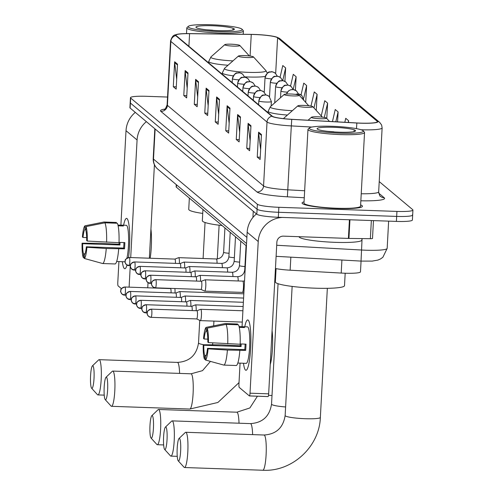 <?xml version="1.0" encoding="UTF-8"?>
<svg xmlns="http://www.w3.org/2000/svg" width="495" height="495" viewBox="0 0 495 495"><rect width="100%" height="100%" fill="white"/><g stroke="black" fill="none" stroke-linecap="round" stroke-linejoin="round"><path stroke-width="0.74" d="M246.423 245.928L176.356 187.19A18.89 2.271 -176.9 0 1 176.14 186.819L176.257 184.623M361.065 261.094L360.484 271.829A18.89 2.271 -176.9 0 1 341.204 273.061L290.144 270.196A18.89 2.271 -176.9 0 1 275.449 268.5M167.533 97.045L146.452 96.308A18.89 2.271 3.1 0 0 130.457 97.688L129.913 107.675A18.89 2.271 3.1 0 0 130.129 108.046L256.818 214.236A18.89 2.271 3.1 0 0 278.32 217.286L396.396 221.407A18.89 2.271 3.1 0 0 412.391 220.028L412.663 215.034A18.89 2.271 3.1 0 0 412.446 214.663M130.185 102.682A18.89 2.271 3.1 0 0 130.402 103.053L257.084 209.243A18.89 2.271 3.1 0 0 278.592 212.293L396.662 216.414A18.89 2.271 3.1 0 0 412.663 215.034A18.89 2.271 3.1 0 1 396.662 216.414L278.592 212.293A18.89 2.271 3.1 0 1 257.084 209.243L130.402 103.053A18.89 2.271 3.1 0 1 130.185 102.682M304.048 201.849A30.22 3.632 3.1 0 0 302.092 203.006A30.22 3.632 3.1 0 0 336.848 208.482A30.22 3.632 3.1 0 0 362.445 206.273A30.22 3.632 3.1 0 0 360.632 204.911A30.22 3.632 3.1 0 1 362.445 206.273A30.22 3.632 3.1 0 1 336.848 208.482A30.22 3.632 3.1 0 1 302.092 203.006A30.22 3.632 3.1 0 1 304.048 201.849M254.659 34.52A20.147 2.419 -176.9 0 1 277.602 37.775L377.19 121.256A20.147 2.419 -176.9 0 1 377.425 121.652A20.147 2.419 -176.9 0 1 356.858 122.964L291.759 119.314A20.147 2.419 -176.9 0 1 272.318 116.22L176.158 35.615A20.147 2.419 -176.9 0 1 175.923 35.219A20.147 2.419 -176.9 0 1 189.585 33.666L251.256 34.44A20.147 2.419 -176.9 0 1 254.659 34.52M254.585 34.458A20.654 2.481 3.1 0 0 251.095 34.378L189.424 33.604A20.654 2.481 3.1 0 0 177.34 34.266A20.654 2.481 3.1 0 0 175.663 35.597L271.823 116.207A20.654 2.481 3.1 0 0 291.747 119.375L356.852 123.026A20.654 2.481 3.1 0 0 377.691 121.275L278.097 37.793A20.654 2.481 3.1 0 0 276.532 37.069A20.654 2.481 3.1 0 0 254.585 34.458M130.457 97.688A18.89 2.271 3.1 0 0 130.674 98.059L257.357 204.249A18.89 2.271 3.1 0 0 278.864 207.3L396.934 211.421A18.89 2.271 3.1 0 0 412.935 210.041A18.89 2.271 3.1 0 0 412.712 209.67L379.226 181.597M240.471 116.944L239.122 141.91L236.257 139.51L237.612 114.543L240.471 116.944M250.965 125.742L249.61 150.709L246.751 148.308L248.1 123.342L250.965 125.742M261.459 134.535L260.104 159.501L257.245 157.101L258.594 132.14L261.459 134.535M208.989 90.554L207.64 115.521L204.775 113.126L206.13 88.159L208.989 90.554M198.495 81.762L197.146 106.728L194.281 104.327L195.636 79.361L198.495 81.762M188.007 72.963L186.652 97.93L183.787 95.529L185.142 70.562L188.007 72.963M177.513 64.171L176.158 89.131L173.299 86.736L174.648 61.77L177.513 64.171M229.977 108.151L228.628 133.112L225.763 130.717L227.118 105.751L229.977 108.151M219.483 99.353L218.134 124.319L215.269 121.918L216.624 96.952L219.483 99.353M348.505 122.494L348.604 120.718L345.739 118.317L344.823 122.29M316.249 110.428L317.122 94.328L314.257 91.928L310.99 106.066M305.712 102.397L306.628 85.53L303.763 83.135L301.053 94.879M295.404 90.245L296.134 76.737L293.269 74.337L290.559 86.068M284.91 81.421L285.64 67.939L282.781 65.538L280.071 77.263M337.565 121.881L338.11 111.919L335.245 109.519L332.454 121.597M326.78 118.46L327.616 103.121L324.751 100.726L321.243 115.91M215.269 121.918L218.258 122.024M218.666 114.506L216.649 97.824A5.037 4.938 -50 0 1 216.624 96.952M225.763 130.717L228.752 130.822M229.16 123.298L227.143 106.617A5.037 4.938 -50 0 1 227.118 105.751M173.299 86.736L176.282 86.842M176.69 79.318L174.679 62.636A5.037 4.938 -50 0 1 174.648 61.77M183.787 95.529L186.776 95.634M187.184 88.116L185.173 71.435A5.037 4.938 -50 0 1 185.142 70.562M194.281 104.327L197.27 104.433M197.678 96.909L195.667 80.233A5.037 4.938 -50 0 1 195.636 79.361M204.775 113.126L207.764 113.225M208.172 105.707L206.155 89.026A5.037 4.938 -50 0 1 206.13 88.159M257.245 157.101L260.228 157.206M260.636 149.688L258.625 133.007A5.037 4.938 -50 0 1 258.594 132.14M246.751 148.308L249.74 148.413M250.142 140.889L248.131 124.214A5.037 4.938 -50 0 1 248.1 123.342M236.257 139.51L239.246 139.615M239.648 132.097L237.637 115.415A5.037 4.938 -50 0 1 237.612 114.543M327.616 103.121L324.312 117.42M317.122 94.328L313.978 107.935M306.628 85.53L303.701 98.196M296.134 76.737L293.182 89.502M285.64 67.939L282.688 80.704M338.11 111.919L335.827 121.782M348.604 120.718L348.195 122.475M124.332 268.519A25.183 3.954 92 0 1 122.327 261.707A25.183 3.954 92 0 0 124.332 268.519A25.183 3.954 92 0 0 125.928 267.789A25.183 3.954 92 0 0 127.005 265.079A25.183 3.954 92 0 1 124.808 268.723A25.183 3.954 92 0 1 124.332 268.519M123.602 225.213A25.183 3.954 92 0 1 127.036 218.592A25.183 3.954 92 0 1 127.617 219.396A25.183 3.954 92 0 1 128.496 257.561A25.183 3.954 92 0 0 127.036 218.592A25.183 3.954 92 0 0 126.565 218.388A25.183 3.954 92 0 0 123.602 225.213M135.302 112.377A25.183 24.688 130 0 0 126.015 130.692L120.898 225.145M146.365 121.652A25.183 24.688 130 0 0 137.078 139.967L130.711 257.555M118.924 261.564L117.798 282.36A3.149 0.495 -88 0 0 118.107 285.881L121.479 288.703M130.265 265.735L129.108 287.143M147.751 287.793L148.024 282.719M149.354 258.211L154.415 164.761M84.985 253.861L83.537 253.811A12.592 1.98 92 0 1 82.653 243.695L119.939 245A12.592 1.98 -88 0 1 120.019 242.42M86.668 237.581L82.993 237.458A12.592 1.98 92 0 1 84.849 229.637L85.845 229.674M116.672 261.49L121.467 261.657A18.259 2.865 92 0 1 121.318 261.676A18.259 2.865 92 0 1 121.176 261.645M117.94 225.039L122.444 225.194A18.259 2.865 92 0 1 122.593 225.176L126.318 225.305A18.259 2.865 92 0 1 126.664 225.454A18.259 2.865 92 0 1 128.62 238.924A18.259 2.865 92 0 1 126.899 258.186M125.074 261.805A18.259 2.865 92 0 1 125.049 261.805L121.318 261.676M122.593 225.176A18.259 2.865 92 0 1 122.933 225.324A18.259 2.865 92 0 1 123.397 225.998L118.113 225.813M123.96 242.556A12.592 1.98 -88 0 1 123.632 248.094L86.347 246.795L86.934 247.283L106.258 248.502L124.511 248.83A18.259 2.865 92 0 0 124.851 242.587L119.029 242.389M150.932 229.067A21.409 3.36 92 0 1 150.14 258.235M116.325 223.214L116.368 222.453L103.938 222.014L85.053 225.8L84.849 229.637M117.321 223.251A20.778 3.261 92 0 1 119.023 242.699L87.275 241.046L86.687 240.551A12.592 1.98 92 0 0 85.802 230.441L86.006 226.599L104.891 222.818L117.321 223.251M118.682 248.936A20.778 3.261 92 0 1 115.118 263.965L102.688 263.532L84.286 258.452L84.49 254.609A12.592 1.98 92 0 0 86.347 246.795M104.891 222.818A20.778 3.261 92 0 1 106.592 242.265M106.258 248.502A20.778 3.261 92 0 1 102.688 263.532M82.993 237.458L82.405 236.963A16.372 2.568 92 0 1 85.053 225.8M86.006 226.599A16.372 2.568 92 0 1 87.275 241.046M86.934 247.283A16.372 2.568 92 0 1 84.286 258.452M119.128 242.389A18.259 2.865 92 0 0 119.06 244.264L100.033 243.286L82.065 243.206L82.653 243.695M83.537 253.811L83.333 257.647L84.311 257.92M83.333 257.647A16.372 2.568 92 0 1 82.065 243.206M119.06 244.264L119.939 245M122.444 225.194L122.401 225.961M123.632 248.094L124.511 248.83M219.279 31.624A27.076 3.255 3.1 0 0 242.03 29.248A27.076 3.255 3.1 0 0 211.074 24.75A27.076 3.255 3.1 0 0 188.36 26.34A27.076 3.255 3.1 0 0 219.279 31.624M188.36 26.34L187.048 27.503A28.333 3.403 3.1 0 0 186.813 27.906A28.333 3.403 3.1 0 0 219.396 33.035A28.333 3.403 3.1 0 0 243.398 30.968A28.333 3.403 3.1 0 0 243.212 30.548L242.03 29.248M212.256 25.74A19.268 2.314 3.1 0 0 196.063 27.429A19.268 2.314 3.1 0 0 218.091 30.634A19.268 2.314 3.1 0 0 234.259 29.502A19.268 2.314 3.1 0 0 212.256 25.74M212.646 30.22L206.539 29.799M233.659 29.818L232.873 29.199L232.99 30.016M232.873 29.199L233.535 29.861M91.693 388.309A11.336 1.782 -88 0 0 94.013 378.514A11.336 1.782 -88 0 0 92.905 365.842A11.336 1.782 -88 0 0 92.404 365.885A11.336 1.782 -88 0 0 90.523 377.017A11.336 1.782 -88 0 0 91.625 388.247A11.336 1.782 -88 0 0 91.693 388.309M92.404 365.885L98.678 359.884A17.628 2.766 92 0 1 99.13 359.673A17.628 2.766 92 0 1 99.458 359.815A17.628 2.766 92 0 1 101.234 378.465A17.628 2.766 92 0 1 97.899 394.911A17.628 2.766 92 0 1 97.565 394.769A17.628 2.766 92 0 1 97.466 394.67A17.628 2.766 92 0 1 97.367 394.552M233.448 46.115A7.555 0.91 3.1 0 0 239.803 45.453A7.555 0.91 3.1 0 0 231.159 44.197A7.555 0.91 3.1 0 0 224.823 44.643A7.555 0.91 3.1 0 0 233.448 46.115M189.344 198.08L188.737 209.311A34.631 4.158 3.1 0 0 202.733 213.432M105.293 399.713A11.336 1.782 -88 0 0 107.619 389.918A11.336 1.782 -88 0 0 106.512 377.246A11.336 1.782 -88 0 0 106.01 377.289A11.336 1.782 -88 0 0 104.123 388.414A11.336 1.782 -88 0 0 105.231 399.651A11.336 1.782 -88 0 0 105.293 399.713M106.01 377.289L112.285 371.287A17.628 2.766 92 0 1 112.73 371.077A17.628 2.766 92 0 1 113.064 371.219A17.628 2.766 92 0 1 114.84 389.868A17.628 2.766 92 0 1 111.499 406.315A17.628 2.766 92 0 1 111.171 406.172A17.628 2.766 92 0 1 111.072 406.073A17.628 2.766 92 0 1 110.973 405.956M247.054 57.519A7.555 0.91 3.1 0 0 253.403 56.857A7.555 0.91 3.1 0 0 244.765 55.601A7.555 0.91 3.1 0 0 238.423 56.046A7.555 0.91 3.1 0 0 247.054 57.519M202.95 209.484L202.337 220.714A34.631 4.158 3.1 0 0 222.131 225.559M151.105 438.112A11.336 1.782 -88 0 0 153.425 428.317A11.336 1.782 -88 0 0 152.318 415.645A11.336 1.782 -88 0 0 151.817 415.689A11.336 1.782 -88 0 0 149.929 426.814A11.336 1.782 -88 0 0 151.037 438.05A11.336 1.782 -88 0 0 151.105 438.112M151.817 415.689L158.091 409.687A17.628 2.766 92 0 1 158.542 409.476A17.628 2.766 92 0 1 158.87 409.619A17.628 2.766 92 0 1 160.646 428.262A17.628 2.766 92 0 1 157.311 444.714A17.628 2.766 92 0 1 156.977 444.572A17.628 2.766 92 0 1 156.878 444.473A17.628 2.766 92 0 1 156.779 444.355M292.861 95.919A7.555 0.91 3.1 0 0 299.215 95.257A7.555 0.91 3.1 0 0 290.571 94.001A7.555 0.91 3.1 0 0 284.235 94.446A7.555 0.91 3.1 0 0 292.861 95.919M164.705 449.516A11.336 1.782 -88 0 0 167.032 439.721A11.336 1.782 -88 0 0 165.924 427.049A11.336 1.782 -88 0 0 165.423 427.086A11.336 1.782 -88 0 0 163.536 438.217A11.336 1.782 -88 0 0 164.643 449.454A11.336 1.782 -88 0 0 164.705 449.516M165.423 427.086L171.697 421.09A17.628 2.766 92 0 1 172.142 420.88A17.628 2.766 92 0 1 172.477 421.022A17.628 2.766 92 0 1 174.252 439.665A17.628 2.766 92 0 1 170.911 456.118A17.628 2.766 92 0 1 170.583 455.975A17.628 2.766 92 0 1 170.484 455.876A17.628 2.766 92 0 1 170.385 455.759M306.467 107.322A7.555 0.91 3.1 0 0 312.815 106.66A7.555 0.91 3.1 0 0 304.178 105.404A7.555 0.91 3.1 0 0 297.835 105.85A7.555 0.91 3.1 0 0 306.467 107.322M275.121 274.546A34.631 4.158 3.1 0 0 275.746 274.638M178.311 460.919A11.336 1.782 -88 0 0 180.632 451.124A11.336 1.782 -88 0 0 179.524 438.446A11.336 1.782 -88 0 0 179.023 438.49A11.336 1.782 -88 0 0 177.136 449.621A11.336 1.782 -88 0 0 178.243 460.857A11.336 1.782 -88 0 0 178.311 460.919M179.023 438.49L185.297 432.488A17.628 2.766 92 0 1 185.749 432.284A17.628 2.766 92 0 1 186.077 432.426A17.628 2.766 92 0 1 187.853 451.069A17.628 2.766 92 0 1 184.517 467.521A17.628 2.766 92 0 1 184.183 467.379A17.628 2.766 92 0 1 184.084 467.28A17.628 2.766 92 0 1 183.985 467.156M320.067 118.726A7.555 0.91 3.1 0 0 326.422 118.064A7.555 0.91 3.1 0 0 317.778 116.808A7.555 0.91 3.1 0 0 311.442 117.253A7.555 0.91 3.1 0 0 320.067 118.726M276.074 268.63L275.356 281.915A34.631 4.158 3.1 0 0 315.179 288.189A34.631 4.158 3.1 0 0 344.514 285.665L345.182 273.228M175.026 292.99A5.668 0.891 -88 0 0 174.871 288.517M171.053 292.854A4.09 0.644 -88 0 0 170.633 288.622A4.09 0.644 -88 0 0 170.558 288.591A4.09 0.644 -88 0 0 170.515 288.597A4.09 0.644 -88 0 0 170.478 288.616M180.31 297.421A5.668 0.891 -88 0 0 179.735 291.623A5.668 0.891 -88 0 0 179.623 291.58A5.668 0.891 -88 0 0 179.567 291.586L175.818 293.021M176.338 297.285A4.09 0.644 -88 0 0 175.917 293.052A4.09 0.644 -88 0 0 175.843 293.021A4.09 0.644 -88 0 0 175.799 293.028A4.09 0.644 -88 0 0 175.762 293.046M185.594 301.851A5.668 0.891 -88 0 0 185.019 296.053A5.668 0.891 -88 0 0 184.907 296.01A5.668 0.891 -88 0 0 184.852 296.016L181.108 297.452M181.622 301.715A4.09 0.644 -88 0 0 181.201 297.483A4.09 0.644 -88 0 0 181.127 297.452A4.09 0.644 -88 0 0 181.083 297.458A4.09 0.644 -88 0 0 181.046 297.476M190.878 306.281A5.668 0.891 -88 0 0 190.303 300.484A5.668 0.891 -88 0 0 190.198 300.44A5.668 0.891 -88 0 0 190.136 300.446L186.392 301.882A4.09 0.644 -88 0 0 186.368 301.888A4.09 0.644 -88 0 0 186.33 301.907M186.906 306.145A4.09 0.644 -88 0 0 186.491 301.913A4.09 0.644 -88 0 0 186.411 301.882L140.797 300.292A4.09 0.644 -88 0 0 140.716 300.323M196.169 310.712A5.668 0.891 -88 0 0 195.587 304.914A5.668 0.891 -88 0 0 195.482 304.871A5.668 0.891 -88 0 0 195.42 304.877L191.676 306.312A4.09 0.644 -88 0 0 191.652 306.318A4.09 0.644 -88 0 0 191.615 306.337M192.19 310.575A4.09 0.644 -88 0 0 191.775 306.343A4.09 0.644 -88 0 0 191.695 306.312L146.081 304.722A4.09 0.644 -88 0 0 146 304.753M200.265 320.581A5.668 0.891 -88 0 0 200.314 320.611A5.668 0.891 -88 0 0 200.37 320.624A5.668 0.891 -88 0 0 201.428 315.68A5.668 0.891 -88 0 0 200.871 309.344A5.668 0.891 -88 0 0 200.766 309.301A5.668 0.891 -88 0 0 200.704 309.307L196.96 310.742A4.09 0.644 -88 0 0 196.905 310.767M196.62 318.891A4.09 0.644 -88 0 0 196.651 318.91A4.09 0.644 -88 0 0 196.694 318.922A4.09 0.644 -88 0 0 197.462 315.352A4.09 0.644 -88 0 0 197.06 310.773A4.09 0.644 -88 0 0 196.979 310.742A4.09 0.644 -88 0 0 196.936 310.749M179.388 263.501A5.668 0.891 -88 0 0 178.701 257.654A5.668 0.891 -88 0 0 178.639 257.666L174.896 259.102M175.409 263.365A4.09 0.644 -88 0 0 174.995 259.132A4.09 0.644 -88 0 0 174.914 259.102A4.09 0.644 -88 0 0 174.871 259.108A4.09 0.644 -88 0 0 174.84 259.126M184.672 267.931A5.668 0.891 -88 0 0 183.985 262.084A5.668 0.891 -88 0 0 183.923 262.096L180.18 263.532M180.694 267.795A4.09 0.644 -88 0 0 180.279 263.563A4.09 0.644 -88 0 0 180.199 263.532A4.09 0.644 -88 0 0 180.161 263.538A4.09 0.644 -88 0 0 180.124 263.557M189.956 272.361A5.668 0.891 -88 0 0 189.269 266.514A5.668 0.891 -88 0 0 189.208 266.527L185.464 267.956M185.978 272.225A4.09 0.644 -88 0 0 185.563 267.993A4.09 0.644 -88 0 0 185.489 267.962A4.09 0.644 -88 0 0 185.446 267.968A4.09 0.644 -88 0 0 185.408 267.987M195.24 276.792A5.668 0.891 -88 0 0 194.554 270.944A5.668 0.891 -88 0 0 194.498 270.957L190.748 272.386M191.268 276.656A4.09 0.644 -88 0 0 190.847 272.423A4.09 0.644 -88 0 0 190.773 272.392A4.09 0.644 -88 0 0 190.73 272.399A4.09 0.644 -88 0 0 190.693 272.417M200.524 281.222A5.668 0.891 -88 0 0 199.838 275.375A5.668 0.891 -88 0 0 199.782 275.387L196.032 276.816A4.09 0.644 -88 0 0 195.977 276.847M196.552 281.08A4.09 0.644 -88 0 0 196.131 276.853A4.09 0.644 -88 0 0 196.057 276.823A4.09 0.644 -88 0 0 196.014 276.829M201.032 289.427L204.67 291.116A5.668 0.891 -88 0 0 204.732 291.134A5.668 0.891 -88 0 0 205.784 286.19A5.668 0.891 -88 0 0 205.122 279.805A5.668 0.891 -88 0 0 205.066 279.817L201.323 281.247A4.09 0.644 -88 0 0 201.261 281.278M200.976 289.396A4.09 0.644 -88 0 0 201.013 289.42A4.09 0.644 -88 0 0 201.057 289.433A4.09 0.644 -88 0 0 201.818 285.863A4.09 0.644 -88 0 0 201.416 281.284A4.09 0.644 -88 0 0 201.341 281.247A4.09 0.644 -88 0 0 201.298 281.259M245.483 370.074A25.183 3.954 92 0 1 243.478 363.262A25.183 3.954 92 0 0 245.483 370.074A25.183 3.954 92 0 0 247.079 369.344A25.183 3.954 92 0 0 250.786 345.25A25.183 3.954 92 0 0 248.768 320.952A25.183 3.954 92 0 0 248.187 320.147A25.183 3.954 92 0 1 250.73 346.785A25.183 3.954 92 0 1 245.959 370.279A25.183 3.954 92 0 1 245.483 370.074M244.753 326.768A25.183 3.954 92 0 1 248.187 320.147A25.183 3.954 92 0 0 247.717 319.943A25.183 3.954 92 0 0 244.753 326.768M256.453 213.933A25.183 24.688 130 0 0 247.166 232.248L242.049 326.7M282.49 217.429A25.183 24.688 130 0 0 258.229 241.523L250.018 393.191L268.661 393.841L276.872 242.173A6.299 6.169 -50 0 1 283.425 236.146L348.406 238.417L349.414 219.768M240.075 363.12L238.949 383.916A3.149 0.495 -88 0 0 239.258 387.436L249.369 395.913A3.149 0.495 -88 0 0 249.431 395.938A3.149 0.495 -88 0 0 250.018 393.191M268.661 393.841A3.149 0.495 92 0 1 268.073 396.588A3.149 0.495 92 0 1 268.012 396.563L249.492 395.913M372.463 238.392A3.149 0.377 -176.9 0 1 372.5 238.454A3.149 0.377 -176.9 0 1 370.365 238.695L348.938 238.429A3.149 0.377 -176.9 0 1 348.406 238.417M206.137 355.416L204.689 355.367A12.592 1.98 92 0 1 203.804 345.25L241.09 346.556A12.592 1.98 -88 0 1 241.17 343.976M207.82 339.137L204.144 339.013A12.592 1.98 92 0 1 206 331.192L206.997 331.229M237.823 363.045L242.618 363.212A18.259 2.865 92 0 1 242.47 363.231A18.259 2.865 92 0 1 242.327 363.2M239.091 326.595L243.596 326.75A18.259 2.865 92 0 1 243.744 326.731L247.475 326.861A18.259 2.865 92 0 1 247.816 327.009A18.259 2.865 92 0 1 249.659 346.321A18.259 2.865 92 0 1 246.201 363.361L242.47 363.231M243.744 326.731A18.259 2.865 92 0 1 244.091 326.879A18.259 2.865 92 0 1 244.549 327.554L239.264 327.368M245.112 344.112A12.592 1.98 -88 0 1 244.784 349.649L207.498 348.35L208.086 348.839L227.409 350.058L245.662 350.386A18.259 2.865 92 0 0 246.003 344.143L240.18 343.938M272.083 330.623A21.409 3.36 92 0 1 270.251 364.444M237.476 324.769L237.52 324.002L225.089 323.569L206.205 327.356L206 331.192M238.472 324.807A20.778 3.261 92 0 1 240.174 344.254L208.426 342.602L207.838 342.107A12.592 1.98 92 0 0 206.953 331.996L207.164 328.154L226.042 324.374L238.472 324.807M239.834 350.491A20.778 3.261 92 0 1 236.27 365.52L223.839 365.087L205.437 360.007L205.642 356.165A12.592 1.98 92 0 0 207.498 348.35M226.042 324.374A20.778 3.261 92 0 1 227.743 343.821M227.409 350.058A20.778 3.261 92 0 1 223.839 365.087M204.144 339.013L203.556 338.518A16.372 2.568 92 0 1 206.205 327.356M207.164 328.154A16.372 2.568 92 0 1 208.426 342.602M208.086 348.839A16.372 2.568 92 0 1 205.437 360.007M240.279 343.945A18.259 2.865 92 0 0 240.211 345.819L221.185 344.842L203.216 344.761L203.804 345.25M204.689 355.367L204.485 359.203L205.462 359.475M204.485 359.203A16.372 2.568 92 0 1 203.216 344.761M240.211 345.819L241.09 346.556M243.596 326.75L243.552 327.517M244.784 349.649L245.662 350.386M340.43 133.18A27.076 3.255 3.1 0 0 363.182 130.804A27.076 3.255 3.1 0 0 332.225 126.305A27.076 3.255 3.1 0 0 309.511 127.896A27.076 3.255 3.1 0 0 340.43 133.18M309.511 127.896L308.199 129.059A28.333 3.403 3.1 0 0 307.964 129.461A28.333 3.403 3.1 0 0 340.554 134.591A28.333 3.403 3.1 0 0 364.549 132.524A28.333 3.403 3.1 0 0 364.363 132.103L363.182 130.804M307.964 129.461L303.979 203.111A28.333 3.403 3.1 0 0 336.563 208.24A28.333 3.403 3.1 0 0 360.558 206.174L364.549 132.524M299.011 236.69A31.482 3.781 3.1 0 0 335.214 242.346A31.482 3.781 3.1 0 0 361.882 240.05L361.956 238.59M333.407 127.295A19.268 2.314 3.1 0 0 317.215 128.985A19.268 2.314 3.1 0 0 339.242 132.19A19.268 2.314 3.1 0 0 355.41 131.057A19.268 2.314 3.1 0 0 333.407 127.295M333.797 131.775L327.69 131.354M354.81 131.373L354.024 130.748L354.142 131.571M354.024 130.748L354.686 131.416M176.486 184.814L176.356 187.19M290.85 257.159L290.144 270.196M341.909 260.024L341.204 273.061M276.705 245.266L361.455 250.018A25.183 3.026 3.1 0 0 365.83 250.216A25.183 3.026 3.1 0 0 387.164 248.385L388.637 221.135M362.074 238.59L361.034 261.094L276.105 256.33M130.129 108.046L130.674 98.059M396.396 221.407L396.934 211.421M278.32 217.286L278.864 207.3M256.818 214.236L257.357 204.249M246.553 243.546L157.837 169.179C154.657 166.45 153.116 162.929 153.203 158.604A25.183 3.026 3.1 0 0 153.493 159.099L155.127 128.997M252.926 217.466L253.261 211.26M157.837 169.179A12.592 12.344 -50 0 1 153.493 159.099L246.887 237.383M277.602 37.775L275.666 73.532M378.755 193.18L384.256 197.796A6.299 6.169 -50 0 1 380.55 196.379C380.042 196.682 379.418 195.166 378.669 191.831A25.183 3.026 3.1 0 1 361.232 193.762M384.256 197.796A31.482 3.781 -176.9 0 1 360.855 200.791M271.823 116.207A6.299 6.169 130 0 0 267.022 122.042L170.862 41.431A6.299 6.169 -50 0 1 175.663 35.597M291.747 119.375L291.32 125.909A25.183 3.026 -176.9 0 1 267.022 122.042L263.563 185.953A25.183 3.026 3.1 0 0 287.861 189.82L304.648 190.761M160.85 111.369A6.299 6.169 -50 0 0 167.403 105.348L170.862 41.431A25.183 3.026 -176.9 0 1 170.571 40.937L167.112 104.853A25.183 3.026 3.1 0 0 167.403 105.348L263.563 185.953A6.299 6.169 -50 0 1 257.01 191.98L160.85 111.369A31.482 3.781 -176.9 0 1 164.878 109.079M311.838 127.054L291.32 125.909L287.385 196.812A31.482 3.781 -176.9 0 1 257.01 191.98M356.852 123.026L356.474 128.644M377.691 121.275A6.299 6.169 -50 0 1 379.671 122.383L381.62 124.994L382.128 127.92A25.183 3.026 -176.9 0 1 361.109 129.764M276.532 37.069L280.077 38.901A6.299 6.169 130 0 0 278.097 37.793M304.27 197.759L287.385 196.812M377.19 121.256L377.153 122.024M251.256 34.44L250.086 56.028M189.585 33.666L188.898 46.295M219.44 100.163L216.649 97.824M208.946 91.365L206.155 89.026M198.452 82.566L195.667 80.233M187.958 73.774L185.173 71.435M177.47 64.975L174.679 62.636M229.934 108.956L227.143 106.617M240.428 117.754L237.637 115.415M250.922 126.547L248.131 124.214M261.416 135.345L258.625 133.007M137.078 139.967L126.015 130.692M179.605 373.409A17.628 2.766 -88 0 0 177.761 362.55A17.628 2.766 -88 0 0 177.427 362.402C189.56 361.635 196.595 355.144 198.526 342.924A17.628 2.116 -176.9 0 0 198.73 343.27A17.628 2.116 -176.9 0 0 203.996 344.761M208.649 62.853L208.723 61.498A22.665 2.723 3.1 0 0 228.022 65.241M208.723 61.498L210.969 56.888A20.821 2.5 3.1 0 0 232.953 60.885M239.023 382.616L217.911 402.466L189.802 409.043A17.628 2.766 -88 0 0 193.143 392.597A17.628 2.766 -88 0 0 191.361 373.948A17.628 2.766 -88 0 0 191.033 373.805L202.511 370.65L210.443 361.393M222.249 74.25L222.323 72.901L224.575 68.291A20.821 2.5 3.1 0 0 248.354 72.357A20.821 2.5 3.1 0 0 265.852 70.531L253.403 56.857M244.549 76.83A22.665 2.723 3.1 0 0 248.391 77.003A22.665 2.723 3.1 0 0 265.246 76.416M222.323 72.901A22.665 2.723 3.1 0 0 233.263 75.834M239.017 423.213A17.628 2.766 -88 0 0 237.173 412.347A17.628 2.766 -88 0 0 236.839 412.205L249.87 407.96L257.437 396.217M268.061 112.65L268.135 111.301A22.665 2.723 3.1 0 0 287.434 115.044M268.135 111.301L270.381 106.691A20.821 2.5 3.1 0 0 292.366 110.682M272.002 395.567A17.628 2.116 -176.9 0 1 268.525 395.245M252.623 434.616A17.628 2.766 -88 0 0 250.773 423.751A17.628 2.766 -88 0 0 250.445 423.609C262.579 422.841 269.608 416.345 271.538 404.124A17.628 2.116 -176.9 0 0 271.743 404.471A17.628 2.116 -176.9 0 0 285.609 406.97M283.443 118.633L283.988 118.095A20.821 2.5 3.1 0 0 283.938 118.682M264.38 435.154A17.628 2.766 -88 0 0 264.045 435.012C276.179 434.245 283.214 427.748 285.145 415.528A17.628 2.116 -176.9 0 0 285.349 415.874A17.628 2.116 -176.9 0 0 305.415 418.721A17.628 2.116 -176.9 0 0 320.352 417.433C319.492 446.762 292.044 471.995 262.82 470.25A17.628 2.766 -88 0 0 266.155 453.804A17.628 2.766 -88 0 0 264.38 435.154M264.243 92.324L265.029 77.746C268.791 68.712 270.282 73.186 271.118 71.794C271.675 71.435 273.091 71.924 275.362 73.26A6.299 6.169 130 0 0 271.656 71.843A6.299 6.169 -50 0 0 265.103 77.87A6.299 0.755 3.1 0 0 271.483 78.853M170.558 288.591L124.944 287.001C118.664 289.241 121.591 290.41 120.712 290.998C120.273 291.184 120.755 292.26 122.172 294.228A4.09 4.01 130 0 1 120.761 290.949A4.09 4.01 -50 0 1 125.018 287.032A4.09 0.644 -88 0 0 124.944 287.001A4.09 0.644 -88 0 0 124.858 287.032M126.002 295.224L122.172 294.228A4.09 4.01 130 0 0 124.579 295.15A4.09 0.644 -88 0 0 124.66 295.181A4.09 0.644 -88 0 0 125.433 291.363A4.09 0.644 -88 0 0 125.018 287.032M269.528 96.754L270.313 82.176C274.075 73.142 275.567 77.616 276.408 76.224C276.959 75.865 278.376 76.354 280.646 77.69A6.299 6.169 130 0 0 276.94 76.273A6.299 6.169 -50 0 0 270.388 82.3A6.299 0.755 3.1 0 0 276.767 83.284M175.843 293.021L130.228 291.431C123.948 293.671 126.875 294.841 125.996 295.428C125.557 295.614 126.046 296.691 127.456 298.658A4.09 4.01 130 0 1 126.046 295.379A4.09 4.01 -50 0 1 130.303 291.462A4.09 0.644 -88 0 0 130.228 291.431A4.09 0.644 -88 0 0 130.148 291.462M131.286 299.654L127.456 298.658A4.09 4.01 130 0 0 129.863 299.58A4.09 0.644 -88 0 0 129.944 299.611A4.09 0.644 -88 0 0 130.717 295.793A4.09 0.644 -88 0 0 130.303 291.462M274.719 102.855L275.604 86.606C279.359 77.573 280.851 82.046 281.692 80.654C282.243 80.295 283.66 80.784 285.931 82.121A6.299 6.169 130 0 0 282.224 80.704A6.299 6.169 -50 0 0 275.672 86.73A6.299 0.755 3.1 0 0 282.051 87.714M181.127 297.452L135.512 295.862C129.232 298.101 132.159 299.265 131.28 299.859C130.841 300.044 131.33 301.121 132.74 303.089A4.09 4.01 130 0 1 131.33 299.809A4.09 4.01 -50 0 1 135.593 295.892A4.09 0.644 -88 0 0 135.512 295.862A4.09 0.644 -88 0 0 135.432 295.892M136.577 304.085L132.74 303.089A4.09 4.01 130 0 0 135.154 304.004A4.09 0.644 -88 0 0 135.228 304.041A4.09 0.644 -88 0 0 136.001 300.224A4.09 0.644 -88 0 0 135.593 295.892M280.523 97.725L280.888 91.037C284.65 82.003 286.135 86.477 286.976 85.084C287.533 84.725 288.944 85.214 291.215 86.551A6.299 6.169 130 0 0 287.508 85.134A6.299 6.169 -50 0 0 280.956 91.16A6.299 0.755 3.1 0 0 287.335 92.144M140.877 300.323A4.09 0.644 -88 0 0 140.797 300.292C134.522 302.532 137.443 303.695 136.564 304.289C136.125 304.474 136.614 305.545 138.025 307.519A4.09 4.01 130 0 0 140.438 308.435A4.09 0.644 -88 0 0 140.512 308.472A4.09 0.644 -88 0 0 141.285 304.654A4.09 0.644 -88 0 0 140.877 300.323A4.09 4.01 -50 0 0 136.614 304.239A4.09 4.01 130 0 0 138.025 307.519L141.861 308.515M286.419 94.031L288.542 90.876L290.689 89.762L293.436 89.589L296.505 90.981A6.299 6.169 130 0 0 292.799 89.564A6.299 6.169 -50 0 0 286.531 94.025M146.161 304.753A4.09 0.644 -88 0 0 146.081 304.722C139.807 306.962 142.727 308.125 141.848 308.719C141.409 308.905 141.898 309.975 143.309 311.949A4.09 4.01 130 0 0 145.722 312.865A4.09 0.644 -88 0 0 145.796 312.902A4.09 0.644 -88 0 0 146.576 309.084A4.09 0.644 -88 0 0 146.161 304.753A4.09 4.01 -50 0 0 141.904 308.67A4.09 4.01 130 0 0 143.309 311.949L147.145 312.945M295.459 94.372L298.72 94.019L301.789 95.411A6.299 6.169 130 0 0 298.083 93.994A6.299 6.169 -50 0 0 295.657 94.397M196.979 310.742L151.371 309.152C145.091 311.392 148.011 312.555 147.133 313.149C146.693 313.335 147.182 314.405 148.599 316.379A4.09 4.01 130 0 1 147.188 313.1A4.09 4.01 -50 0 1 151.445 309.183A4.09 0.644 -88 0 0 151.371 309.152A4.09 0.644 -88 0 0 151.284 309.183M196.694 318.922L151.08 317.332L148.599 316.379A4.09 4.01 130 0 0 151.006 317.295A4.09 0.644 -88 0 0 151.08 317.332A4.09 0.644 -88 0 0 151.86 313.514A4.09 0.644 -88 0 0 151.445 309.183M174.914 259.102L129.306 257.511C123.026 259.745 125.947 260.915 125.068 261.509C124.629 261.688 125.117 262.765 126.534 264.732A4.09 4.01 130 0 1 125.124 261.459A4.09 4.01 -50 0 1 129.381 257.542A4.09 0.644 -88 0 0 129.306 257.511A4.09 0.644 -88 0 0 129.22 257.542M130.364 265.735L126.534 264.732A4.09 4.01 130 0 0 128.941 265.654A4.09 0.644 -88 0 0 129.016 265.691A4.09 0.644 -88 0 0 129.795 261.867A4.09 0.644 -88 0 0 129.381 257.542M232.167 82.566L232.378 78.73C236.14 69.696 237.625 74.17 238.466 72.777C239.023 72.419 240.434 72.907 242.711 74.244A6.299 6.169 130 0 0 238.998 72.827A6.299 6.169 -50 0 0 232.452 78.853A6.299 0.755 3.1 0 0 238.825 79.837M224.928 227.904L223.61 252.277A5.668 0.681 3.1 0 0 223.629 252.345A5.668 0.681 3.1 0 0 229.08 253.254M217.07 263.241A5.668 0.891 -88 0 0 216.414 258.984A5.668 0.891 -88 0 0 216.358 258.972L178.701 257.654M180.199 263.532L134.591 261.942C128.31 264.175 131.231 265.345 130.352 265.939C129.913 266.118 130.402 267.195 131.819 269.162A4.09 4.01 130 0 1 130.408 265.889A4.09 4.01 -50 0 1 134.665 261.973A4.09 0.644 -88 0 0 134.591 261.942A4.09 0.644 -88 0 0 134.504 261.966M135.649 270.165L131.819 269.162A4.09 4.01 130 0 0 134.225 270.084A4.09 0.644 -88 0 0 134.306 270.122A4.09 0.644 -88 0 0 135.079 266.298A4.09 0.644 -88 0 0 134.665 261.973M237.452 86.996L237.662 83.16C241.424 74.126 242.909 78.6 243.75 77.208C244.307 76.849 245.718 77.338 247.995 78.674A6.299 6.169 130 0 0 244.289 77.257A6.299 6.169 -50 0 0 237.736 83.284A6.299 0.755 3.1 0 0 244.115 84.268M230.212 232.334L228.894 256.707A5.668 0.681 3.1 0 0 228.913 256.775A5.668 0.681 3.1 0 0 234.364 257.685M222.354 267.671A5.668 0.891 -88 0 0 221.698 263.414A5.668 0.891 -88 0 0 221.642 263.402L183.985 262.084M185.489 267.962L139.875 266.366C133.594 268.606 136.521 269.775 135.636 270.369C135.203 270.548 135.686 271.625 137.103 273.593A4.09 4.01 130 0 1 135.692 270.32A4.09 4.01 -50 0 1 139.949 266.403A4.09 0.644 -88 0 0 139.875 266.366A4.09 0.644 -88 0 0 139.788 266.397M140.933 274.595L137.103 273.593A4.09 4.01 130 0 0 139.51 274.515A4.09 0.644 -88 0 0 139.59 274.552A4.09 0.644 -88 0 0 140.363 270.728A4.09 0.644 -88 0 0 139.949 266.403M242.736 91.427L242.946 87.59C246.708 78.556 248.193 83.03 249.035 81.638C249.591 81.279 251.002 81.768 253.279 83.104A6.299 6.169 130 0 0 249.573 81.687A6.299 6.169 -50 0 0 243.02 87.714A6.299 0.755 3.1 0 0 249.4 88.698M235.496 236.765L234.178 261.137A5.668 0.681 3.1 0 0 234.203 261.205A5.668 0.681 3.1 0 0 239.648 262.115M227.644 272.101A5.668 0.891 -88 0 0 226.982 267.844A5.668 0.891 -88 0 0 226.927 267.832L189.269 266.514M190.773 272.392L145.159 270.796C138.878 273.036 141.805 274.205 140.927 274.799C140.487 274.979 140.97 276.055 142.387 278.023A4.09 4.01 130 0 1 140.976 274.75A4.09 4.01 -50 0 1 145.233 270.833A4.09 0.644 -88 0 0 145.159 270.796A4.09 0.644 -88 0 0 145.072 270.827M146.217 279.025L142.387 278.023A4.09 4.01 130 0 0 144.794 278.945A4.09 0.644 -88 0 0 144.874 278.976A4.09 0.644 -88 0 0 145.648 275.158A4.09 0.644 -88 0 0 145.233 270.833M248.026 95.857L248.23 92.02C251.992 82.987 253.477 87.46 254.319 86.068C254.876 85.709 256.292 86.198 258.563 87.535A6.299 6.169 130 0 0 254.857 86.118A6.299 6.169 -50 0 0 248.304 92.144A6.299 0.755 3.1 0 0 254.684 93.128M240.78 241.195L239.462 265.567A5.668 0.681 3.1 0 0 239.487 265.636A5.668 0.681 3.1 0 0 244.932 266.545M232.928 276.532A5.668 0.891 -88 0 0 232.266 272.275A5.668 0.891 -88 0 0 232.211 272.262L194.554 270.944M196.057 276.823L150.443 275.226C144.163 277.466 147.089 278.635 146.211 279.229C145.771 279.409 146.26 280.486 147.671 282.453A4.09 4.01 130 0 1 146.26 279.18A4.09 4.01 -50 0 1 150.517 275.263A4.09 0.644 -88 0 0 150.443 275.226A4.09 0.644 -88 0 0 150.362 275.257M151.501 283.456L147.671 282.453A4.09 4.01 130 0 0 150.078 283.375A4.09 0.644 -88 0 0 150.158 283.406A4.09 0.644 -88 0 0 150.932 279.588A4.09 0.644 -88 0 0 150.517 275.263M253.31 100.287L253.514 96.451C257.276 87.417 258.761 91.891 259.603 90.498C260.16 90.14 261.577 90.628 263.847 91.965A6.299 6.169 130 0 0 260.141 90.548A6.299 6.169 -50 0 0 253.588 96.575A6.299 0.755 3.1 0 0 259.968 97.558M246.065 245.625L244.747 269.998A5.668 0.681 3.1 0 0 244.771 270.066A5.668 0.681 3.1 0 0 245.105 270.258M238.213 280.962A5.668 0.891 -88 0 0 237.551 276.699A5.668 0.891 -88 0 0 237.501 276.693L199.838 275.375M201.341 281.247L155.727 279.656C149.447 281.896 152.373 283.066 151.495 283.66C151.055 283.839 151.544 284.916 152.955 286.883A4.09 4.01 130 0 1 151.544 283.61A4.09 4.01 -50 0 1 155.807 279.694A4.09 0.644 -88 0 0 155.727 279.656A4.09 0.644 -88 0 0 155.647 279.687M201.057 289.433L155.442 287.836L152.955 286.883A4.09 4.01 130 0 0 155.368 287.805A4.09 0.644 -88 0 0 155.442 287.836A4.09 0.644 -88 0 0 156.216 284.019A4.09 0.644 -88 0 0 155.807 279.694M258.594 104.717L258.798 100.881C262.56 91.847 264.052 96.321 264.887 94.929C265.444 94.564 266.861 95.059 269.132 96.395A6.299 6.169 130 0 0 265.425 94.978A6.299 6.169 -50 0 0 258.873 101.005A6.299 0.755 3.1 0 0 266.044 102.02A6.299 0.755 3.1 0 0 271.378 101.562L271.13 106.029M242.333 292.434A5.668 0.891 -88 0 0 242.389 292.446A5.668 0.891 -88 0 0 243.447 287.502A5.668 0.891 -88 0 0 242.835 281.129A5.668 0.891 -88 0 0 242.785 281.123L205.122 279.805M258.229 241.523L247.166 232.248M349.946 219.786L348.938 238.429M370.365 238.695L371.349 220.529M387.164 248.385L382.882 257.264L380.544 258.941L377.933 260.079L372.252 261.094L361.034 261.094M153.203 158.604L154.824 128.743M177.34 34.266C175.137 35.337 172.873 33.771 170.571 40.937M379.671 122.383L280.077 38.901M412.935 210.041L412.663 215.034M382.128 127.92L378.669 191.831M167.112 104.853C165.788 108.362 164.823 109.902 164.21 109.469L165.912 109.104M100.077 222.787L103.913 222.02M243.218 34.279L243.398 30.968M186.51 33.598L186.813 27.906M104.235 395.134L97.899 394.911M239.803 45.453L249.344 55.935M224.823 44.643L210.969 56.888M177.427 362.402L99.13 359.673M205.048 222.503L203.099 258.508M199.745 320.345L198.526 342.924M91.625 388.247L97.466 394.67M189.802 409.043L111.499 406.315M267.349 73.198L265.852 70.531M238.423 56.046L224.575 68.291M191.033 373.805L112.73 371.077M219.118 225.206L217.293 258.941M213.927 321.1L213.667 325.858M212.745 342.874L212.646 344.805M105.231 399.651L111.072 406.073M163.647 444.937L157.311 444.714M299.215 95.257L308.756 105.738M284.235 94.446L270.381 106.691M236.839 412.205L158.542 409.476M151.037 438.05L156.878 444.473M177.247 456.334L170.911 456.118M312.815 106.66L322.356 117.142M297.835 105.85L283.988 118.095M250.445 423.609L172.142 420.88M278.06 283.703L271.538 404.124M164.643 449.454L170.484 455.876M262.82 470.25L184.517 467.521M327.344 288.319L320.352 417.433M326.422 118.064L329.484 121.43M311.442 117.253L308.069 120.229M264.045 435.012L185.749 432.284M292.137 286.413L285.145 415.528M178.243 460.857L184.084 467.28M170.534 288.591L171.078 288.387M275.362 73.26L277.342 76.267M280.646 77.69L282.633 80.697M243.831 293.82L179.623 291.58M285.931 82.121L287.917 85.128M243.602 298.058L184.907 296.01M291.215 86.551L293.201 89.558M243.373 302.29L190.198 300.44M296.505 90.981L298.485 93.982M243.144 306.529L195.482 304.871M242.296 322.084L200.37 320.624M301.789 95.411L304.029 100.547M242.909 310.767L200.766 309.301M196.676 318.922L200.314 320.611M223.61 252.277C222.929 256.46 220.516 258.687 216.358 258.972M242.711 74.244L244.691 77.251M228.894 256.707C228.214 260.89 225.8 263.117 221.642 263.402M247.995 78.674L249.975 81.681M234.178 261.137C233.498 265.32 231.085 267.548 226.927 267.832M253.279 83.104L255.259 86.111M239.462 265.567C238.782 269.75 236.369 271.978 232.211 272.262M258.563 87.535L260.543 90.542M244.747 269.998C244.072 274.18 241.653 276.408 237.501 276.693M263.847 91.965L265.827 94.966M244.524 280.956L242.785 281.123M204.732 291.134L243.905 292.434M269.132 96.395L271.378 101.562M268.073 396.588L249.431 395.938M372.5 238.454L373.465 220.603M221.228 324.343L225.064 323.575"/></g></svg>
